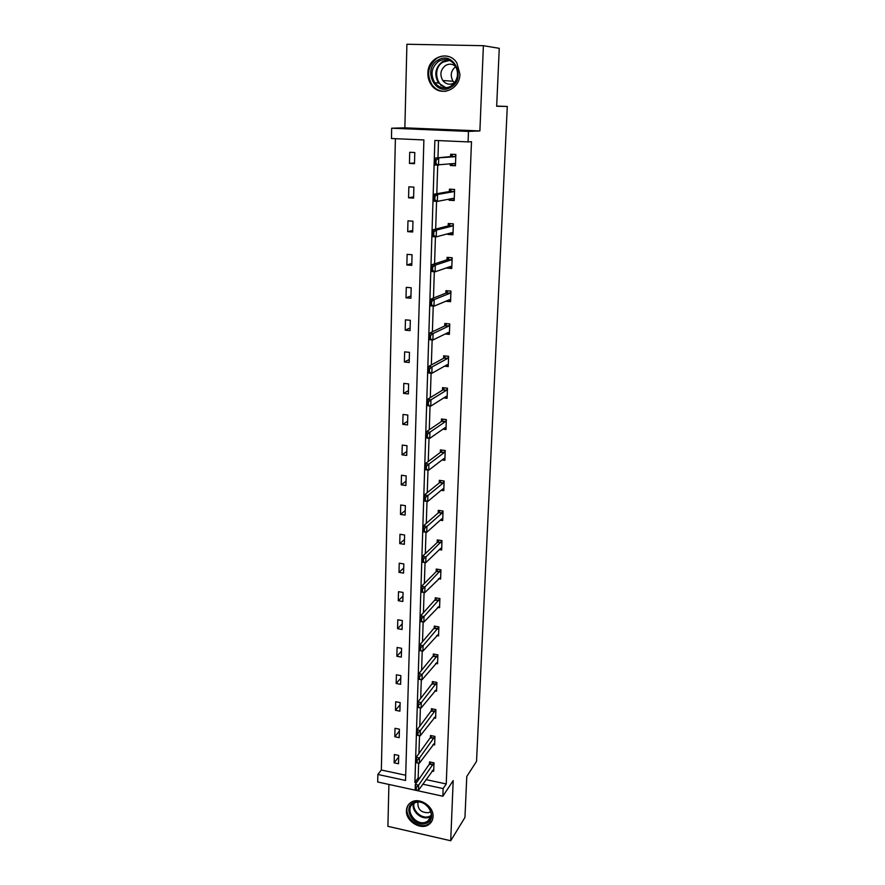 <?xml version="1.0" encoding="UTF-8"?>
<svg xmlns="http://www.w3.org/2000/svg" width="885" height="885" viewBox="0 0 885 885"><rect width="100%" height="100%" fill="white"/><g stroke="black" fill="none" stroke-linecap="round" stroke-linejoin="round"><path stroke-width="1.33" d="M459.912 74.108C459.957 90.004 439.779 97.538 431.438 84.993C428.982 81.575 427.798 77.659 427.875 73.256C427.599 57.038 448.795 49.361 456.892 63.023L459.912 74.108M433.053 816.601C432.876 819.986 431.482 822.619 428.882 824.488C420.917 830.661 405.595 821.158 406.425 810.627C406.602 806.965 408.173 804.2 411.127 802.319C419.236 796.799 433.927 806.323 433.053 816.601M388.913 784.442L387.895 826.325L450.719 840.75L453.186 780.592L442.854 796.223L377.707 781.997L377.862 774.464L405.551 780.459L423.893 139.941L391.447 138.502L391.668 128.214L468.475 131.411L468.077 141.899L434.867 140.427L414.899 782.473L416.481 782.816M483.387 45.688L406.901 44.25L404.865 127.838L479.891 130.936L483.387 45.688L499.251 48.321L496.673 106.255L507.293 106.454L476.539 761.343L466.782 776.466L464.957 817.43L450.719 840.75M395.385 138.679L381.346 770.016L377.862 774.464M404.865 127.838L391.668 128.214M507.293 106.454L496.684 106.089M454.215 200.043L449.071 200.22L454.193 200.53L454.591 189.445L449.458 189.147L449.37 191.536M449.071 200.22L449.104 199.125M451.781 267.679L446.715 268.1L451.759 268.487L452.147 257.745L447.091 257.358L447.002 259.803M445.199 333.977L449.392 334.375L449.768 323.954L444.79 323.49L444.701 325.979M443.75 397.918L447.091 398.294L447.456 388.183L442.555 387.641L442.478 390.174M442.058 459.968L444.867 460.333L445.221 450.509L440.398 449.901L440.31 452.467M440.265 520.203L442.71 520.557L443.053 511.021L438.296 510.346L438.208 512.946M438.44 578.713L440.608 579.056L440.94 569.796L436.261 569.055L436.161 571.699M436.604 635.563L438.562 635.906L438.883 626.901L434.281 626.104L434.181 628.77M434.789 690.831L436.582 691.174L436.891 682.423L432.345 681.561L432.256 684.26M432.997 744.584L434.646 744.916L434.955 736.408L430.475 735.501L430.387 738.223M438.506 140.582L437.953 157.818M437.71 165.263L436.803 193.726M436.559 201.338L435.674 229.071M435.431 236.826L434.568 263.852M434.314 271.739L433.473 298.09M433.219 306.11L432.4 331.775M432.145 339.94L431.338 364.952M431.084 373.238L430.298 397.619M430.033 406.016L429.28 429.778M429.004 438.296L428.263 461.45M427.986 470.079L427.267 492.646M426.99 501.386L426.293 523.378M426.006 532.217L425.32 553.645M425.032 562.583L424.369 583.481M424.081 592.508L423.428 612.874M423.141 621.989L422.51 641.835M422.211 651.039L421.603 670.376M421.304 679.68L420.696 698.519M420.397 707.9L419.811 726.264M419.512 735.712L418.937 753.611M418.638 763.158L418.162 777.926L419.733 778.258M425.984 779.608L446.239 783.955L471.484 141.677L468.077 141.899M432.112 770.901L433.705 771.244L434.004 762.848L429.557 761.908L429.468 764.64M433.893 717.89L435.608 718.233L435.918 709.604L431.404 708.719L431.316 711.429M435.697 663.396L437.566 663.739L437.887 654.856L433.307 654.026L433.207 656.714M437.522 607.342L439.579 607.685L439.9 598.559L435.265 597.784L435.166 600.439M439.358 549.673L441.648 550.016L441.98 540.624L437.267 539.916L437.179 542.538M441.173 490.301L443.783 490.666L444.126 480.986L439.336 480.345L439.248 482.933M442.931 429.17L445.974 429.546L446.328 419.578L441.471 419.003L441.383 421.559M444.524 366.191L448.23 366.578L448.606 356.312L443.662 355.814L443.584 358.314M445.741 301.265L450.565 301.685L450.941 291.099L445.929 290.678L445.841 293.145M452.987 234.127L447.887 234.425L452.965 234.779L453.363 223.861L448.264 223.518L448.175 225.929M447.887 234.425L447.91 233.74M455.454 165.429L450.277 165.484L455.443 165.749L455.852 154.488L450.664 154.233L450.587 156.601M450.277 165.484L450.332 163.968M446.239 783.955L443.142 788.59L442.854 796.223M479.891 130.936L468.475 131.411M422.764 784.176L443.142 788.59M381.346 770.016L405.706 775.249M414.788 152.519L414.501 163.67L409.445 163.415L409.722 152.275L414.788 152.519M413.87 187.122L413.583 198.096L408.56 197.798L408.848 186.835L413.87 187.122M412.963 221.184L412.675 231.992L407.697 231.649L407.974 220.852L412.963 221.184M412.067 254.725L411.779 265.367L406.846 264.98L407.122 254.36L412.067 254.725M411.182 287.758L410.905 298.245L406.005 297.814L406.281 287.348L411.182 287.758M410.319 320.293L410.043 330.625L405.186 330.16L405.452 319.839L410.319 320.293M409.467 352.341L409.191 362.518L404.368 362.009L404.633 351.854L409.467 352.341M408.627 383.913L408.361 393.936L403.571 393.394L403.826 383.393L408.627 383.913M407.797 415.021L407.531 424.9L402.786 424.324L403.029 414.457L407.797 415.021M406.978 445.675L406.713 455.41L402 454.801L402.255 445.078L406.978 445.675M406.171 475.887L405.916 485.467L401.237 484.825L401.48 475.245L406.171 475.887M405.374 505.656L405.12 515.103L400.485 514.428L400.717 504.992L405.374 505.656M404.6 534.994L404.345 544.308L399.732 543.611L399.976 534.297L404.6 534.994M403.826 563.922L403.582 573.104L399.002 572.374L399.235 563.192L403.826 563.922M403.062 592.441L402.819 601.49L398.272 600.727L398.504 591.689L403.062 592.441M402.31 620.562L402.078 629.489L397.564 628.693L397.796 619.777L402.31 620.562M401.569 648.285L401.336 657.09L396.856 656.272L397.088 647.477L401.569 648.285M400.85 675.631L400.617 684.315L396.17 683.463L396.391 674.79L400.85 675.631M400.131 702.601L399.898 711.164L395.484 710.29L395.695 701.728L400.131 702.601M399.412 729.196L399.19 737.647L394.81 736.74L395.02 728.3L399.412 729.196M398.715 755.436L398.493 763.766L394.135 762.848L394.356 754.518L398.715 755.436M418.162 777.926L414.899 782.473M398.67 756.963L394.135 762.848M399.367 731.065L394.81 736.74M400.064 704.803L395.484 710.29M400.772 678.198L396.17 683.463M401.491 651.216L396.856 656.272M402.221 623.87L397.564 628.693M402.963 596.136L398.272 600.727M403.715 568.004L399.002 572.374M404.478 539.485L399.732 543.611M405.241 510.568L400.485 514.428M406.027 481.219L401.237 484.825M406.823 451.461L402 454.801M407.631 421.26L402.786 424.324M408.45 390.628L403.571 393.394M409.268 359.531L404.368 362.009M410.12 327.981L405.186 330.16M410.972 295.944L406.005 297.814M411.835 263.442L406.846 264.98M412.72 230.432L407.697 231.649M413.605 196.924L408.56 197.798M414.512 162.895L409.445 163.415M415.684 789.851L416.238 789.973L416.315 787.385L415.773 787.263L415.684 789.851L415.165 789.597L415.319 784.431L430.752 762.162M415.773 787.263L415.319 784.431L418.616 785.15L433.949 762.837M433.772 769.242L418.45 790.316L418.616 785.15L416.315 787.385M416.238 789.973L418.45 790.316M416.536 762.759L417.089 762.881L417.178 760.248L416.625 760.138L416.536 762.759L416.005 762.582L416.171 757.339L431.703 735.745M416.625 760.138L416.171 757.339L419.479 758.036L434.922 736.397M434.723 742.946L419.313 763.279L419.479 758.036L417.178 760.248M417.089 762.881L419.313 763.279M417.399 735.28L417.952 735.402L418.041 732.736L416.857 735.169L417.023 729.859L432.654 708.962M417.488 732.625L417.023 729.859L420.364 730.534L435.907 709.593M435.674 716.286L420.198 735.855L420.364 730.534L418.041 732.736M417.952 735.402L420.198 735.855M425.641 823.481C412.897 827.962 401.513 805.848 414.733 802.23C427.532 797.584 439.004 820.019 425.641 823.481M415.463 802.562L413.605 803.403C403.925 808.658 414.976 826.048 425.541 822.231L427.809 821.147C437.002 815.594 425.785 798.701 415.463 802.562M430.741 811.468L428.572 812.673C421.05 812.839 417.488 809.332 417.897 802.142M409.124 803.912C401.502 812.485 415.153 829.156 426.448 825.052L429.313 823.669L432.123 820.627M450.874 87.228C435.497 97.217 421.957 69.13 437.898 60.202C453.352 49.925 467.014 78.511 450.874 87.228M438.739 61.253C431.46 67.171 430.143 74.34 434.778 82.759C439.292 88.135 444.613 89.296 450.742 86.254C457.899 80.646 459.37 73.621 455.144 65.18C450.598 59.361 445.122 58.045 438.739 61.253M454.436 82.781L453.076 81.265C449.945 75.513 450.863 70.612 455.83 66.563M454.713 82.593L454.082 83.013C449.735 85.17 445.974 84.34 442.788 80.513C439.557 74.583 440.509 69.55 445.642 65.413C449.403 63.41 452.888 63.875 456.074 66.806M449.049 56.684C444.845 55.412 440.807 55.921 436.936 58.2C427.886 65.59 426.271 74.517 432.09 84.96C435.796 89.684 440.476 91.763 446.14 91.21M436.648 689.249L421.083 708.033L417.731 707.369L417.897 701.982L433.628 681.804M418.362 704.714L418.837 707.524L417.897 701.982L421.26 702.635L436.891 682.435M418.926 704.825L421.26 702.635L421.083 708.033L418.837 707.524M437.632 661.836L421.99 679.802L418.605 679.171L418.782 673.695L434.623 654.269M419.247 676.394L419.722 679.249L418.782 673.695L422.167 674.337L437.876 654.922M419.811 676.505L422.167 674.337L421.99 679.802L419.722 679.249M418.605 679.171L419.158 679.138M438.628 634.036L422.908 651.172L419.501 650.552L419.678 644.999L435.63 626.337M420.154 647.665L420.629 650.552L420.718 647.765L419.678 644.999L423.085 645.619L438.883 627.022M420.718 647.765L423.085 645.619L422.908 651.172L420.629 650.552M419.501 650.552L420.065 650.442M439.646 605.838L423.849 622.111L420.408 621.524L420.585 615.883L436.648 598.017M421.061 618.515L421.548 621.436L421.636 618.615L420.585 615.883L424.026 616.48L439.9 598.725M421.636 618.615L424.026 616.48L423.849 622.111L421.548 621.436M420.408 621.524L420.972 621.336M440.675 577.241L424.789 592.629L421.326 592.054L421.503 586.335L436.504 571.356L437.677 569.276M421.99 588.923L422.477 591.888L422.565 589.023L421.503 586.335L424.977 586.91L440.929 570.028M422.565 589.023L424.977 586.91L424.789 592.629L422.477 591.888M421.326 592.054L421.902 591.788M441.715 548.224L440.719 548.357L425.751 562.694L422.267 562.152L422.444 556.344L437.522 542.217L438.739 540.138M422.93 558.9L422.842 561.798L423.428 561.898L423.517 558.988L422.444 556.344L425.939 556.897L441.98 540.912M423.517 558.988L425.939 556.897L425.751 562.694L423.428 561.898M422.267 562.152L422.842 561.798M442.765 518.798L441.77 518.864L426.725 532.316L423.207 531.797L423.395 525.911L438.562 512.647L439.812 510.556M423.893 528.411L423.793 531.365L424.38 531.454L424.479 528.5L423.395 525.911L426.913 526.431L441.969 513.145L443.031 511.375M424.479 528.5L426.913 526.431L426.725 532.316L424.38 531.454M423.207 531.797L423.793 531.365M443.839 488.929L442.832 488.929L427.709 501.485L424.169 500.987L424.358 495.003L439.591 482.657L440.896 480.555M424.855 497.47L424.767 500.467L425.353 500.545L425.453 497.547L424.358 495.003L427.909 495.5L443.042 483.122L444.115 481.396M425.453 497.547L427.909 495.5L427.709 501.485L425.353 500.545M424.169 500.987L424.767 500.467M443.916 458.552L444.934 458.629L443.916 458.552L428.716 470.178L425.143 469.703L425.342 463.629L440.653 452.213L442.013 450.1M425.84 466.052L425.751 469.094L426.349 469.172L426.437 466.13L425.342 463.629L428.915 464.094L444.126 452.655L445.199 450.985M426.437 466.13L428.915 464.094L428.716 470.178L426.349 469.172M425.143 469.703L425.751 469.094M446.029 428.019L444.79 427.875M446.029 427.875L445.011 427.72L429.734 438.385L426.139 437.942L426.327 431.769L441.726 421.315L443.142 419.202M426.847 434.148L426.747 437.234L427.344 437.312L427.444 434.214L426.327 431.769L429.933 432.212L445.232 421.736L446.317 420.121M427.444 434.214L429.933 432.212L429.734 438.385L427.344 437.312M426.139 437.942L426.747 437.234M447.146 396.911L445.631 396.734M447.157 396.657L446.128 396.425L430.774 406.104L427.145 405.684L427.344 399.423L442.821 389.964L444.292 387.84M427.864 401.746L427.765 404.887L428.373 404.954L428.462 401.812L427.344 399.423L430.973 399.832L446.35 390.351L447.434 388.792M428.462 401.812L430.973 399.832L430.774 406.104L428.373 404.954M427.145 405.684L427.765 404.887M448.275 365.328L446.405 365.14M448.297 364.985L447.268 364.653L431.825 373.315L428.174 372.928L428.362 366.567L443.927 358.126L445.465 355.991M428.893 368.835L428.794 372.021L429.402 372.087L429.502 368.901L428.362 366.567L432.035 366.954L447.489 358.491L448.584 356.987M429.502 368.901L432.035 366.954L431.825 373.315L429.402 372.087M428.174 372.928L428.794 372.021M449.425 333.269L447.102 333.048M446.659 323.667L445.055 325.813L429.413 333.191L433.097 333.545L448.64 326.145L449.735 324.706M430.453 338.712L430.552 335.47L429.944 335.415L429.833 338.645L432.898 340.006L429.203 339.652L429.413 333.191L429.944 335.415M449.447 332.815L448.418 332.406L432.898 340.006L433.097 333.545L430.552 335.47M429.203 339.652L429.833 338.645M450.598 300.723L447.644 300.469M450.62 300.159L449.58 299.661L433.982 306.177L430.265 305.845L430.464 299.285L446.195 293.001L447.898 290.844M431.006 301.453L430.906 304.739L431.526 304.794L431.626 301.508L430.464 299.285L434.192 299.606L449.812 293.311L450.919 291.928M431.626 301.508L434.192 299.606L433.982 306.177L431.526 304.794M430.265 305.845L430.906 304.739M451.815 267.005L450.764 266.407L435.088 271.806L431.338 271.507L431.548 264.836L447.356 259.681L449.149 257.513M432.09 266.949L431.98 270.29L432.61 270.345L432.71 267.005L431.548 264.836L435.298 265.135L450.996 259.958L452.113 258.641M432.71 267.005L435.298 265.135L435.088 271.806L432.61 270.345M431.338 271.507L431.98 270.29M453.02 233.33L451.969 232.644L436.205 236.881L432.422 236.616L432.632 229.834L448.54 225.841L450.421 223.662M433.185 231.892L433.075 235.288L433.716 235.333L433.816 231.936L432.632 229.834L436.427 230.1L452.202 226.084L453.319 224.834M448.717 225.73L452.423 225.929L448.75 225.686M433.816 231.936L436.427 230.1L436.205 236.881L433.716 235.333M432.422 236.616L433.075 235.288M454.248 199.125L453.197 198.351L437.345 201.382L433.528 201.149L433.75 194.269L449.735 191.47L451.682 189.279M434.303 196.26L434.192 199.711L434.834 199.744L434.944 196.293L433.75 194.269L437.566 194.49L453.43 191.691L454.558 190.496M434.944 196.293L437.566 194.49L437.345 201.382L434.834 199.744M433.528 201.149L434.192 199.711M452.611 154.333L452.589 154.897M452.246 164.643L451.405 163.847M455.498 164.389L454.436 163.504L434.657 165.108L434.878 158.105L450.952 156.556L452.899 154.344M435.442 160.041L435.331 163.548L435.973 163.581L436.084 160.074L434.878 158.105L454.68 156.745L455.808 155.627M454.89 156.612L451.162 156.435L454.89 156.612M436.084 160.074L438.728 158.293L438.495 165.307L435.973 163.581M434.657 165.108L435.331 163.548M433.185 764.507L429.988 763.832M432.997 764.861L429.789 764.186M434.137 738.09L430.906 737.437M433.938 738.433L430.707 737.78M435.088 711.308L431.836 710.666M434.889 711.64L431.637 710.998M427.809 821.147L431.006 816.313L428.738 817.397C421.271 820.096 411.237 811.003 413.417 803.525M414.08 803.137C411.89 810.361 421.625 819.244 428.882 816.623L431.139 815.528M445.808 87.903L438.506 83.013C433.904 74.661 435.221 67.548 442.456 61.673L448.153 59.926M449.591 60.445L442.998 62.127C432.533 67.813 435.796 86.885 447.29 87.648M436.062 684.149L432.787 683.53M435.862 684.47L432.588 683.851M437.046 656.604L433.75 656.006M436.847 656.913L433.55 656.316M438.042 628.671L434.723 628.096M437.843 628.981L434.524 628.394M439.048 600.34L435.708 599.787M438.849 600.638L435.508 600.085M440.077 571.599L436.703 571.068M439.878 571.887L436.504 571.356M441.117 542.45L437.721 541.941M440.918 542.726L437.522 542.217M442.179 512.88L438.75 512.382M441.969 513.145L438.551 512.647L441.98 513.134M443.241 482.867L439.801 482.402M439.624 482.624L443.064 483.099L439.591 482.657M444.336 452.412L440.863 451.969M444.126 452.655L440.653 452.213M445.432 421.503L441.936 421.083M445.232 421.736L441.726 421.315M446.56 390.13L443.031 389.743M446.35 390.351L442.821 389.964M447.699 358.281L444.137 357.916M447.489 358.491L443.927 358.126M448.85 325.957L445.266 325.614M448.64 326.145L445.055 325.813M450.022 293.123L446.405 292.813M449.812 293.311L446.195 293.001M451.206 259.792L447.567 259.515M450.996 259.958L447.356 259.681M452.202 226.084L448.54 225.841M453.651 191.547L449.945 191.337M453.43 191.691L449.735 191.47M454.68 156.745L450.952 156.556M454.647 163.581L454.005 163.559M431.438 84.993L432.157 85.037M430.132 811.932L430.641 811.169M442.788 80.513L453.076 81.265M446.084 87.869L438.506 83.013L434.778 82.759M440.863 85.502L442.013 85.579M444.17 452.611L440.697 452.169M445.299 421.68L441.792 421.26M446.438 390.285L442.909 389.898M447.589 358.414L444.038 358.049M448.761 326.056L445.177 325.724M449.945 293.212L446.339 292.902M451.162 259.847L447.522 259.57M453.629 191.569L449.934 191.359"/></g></svg>
